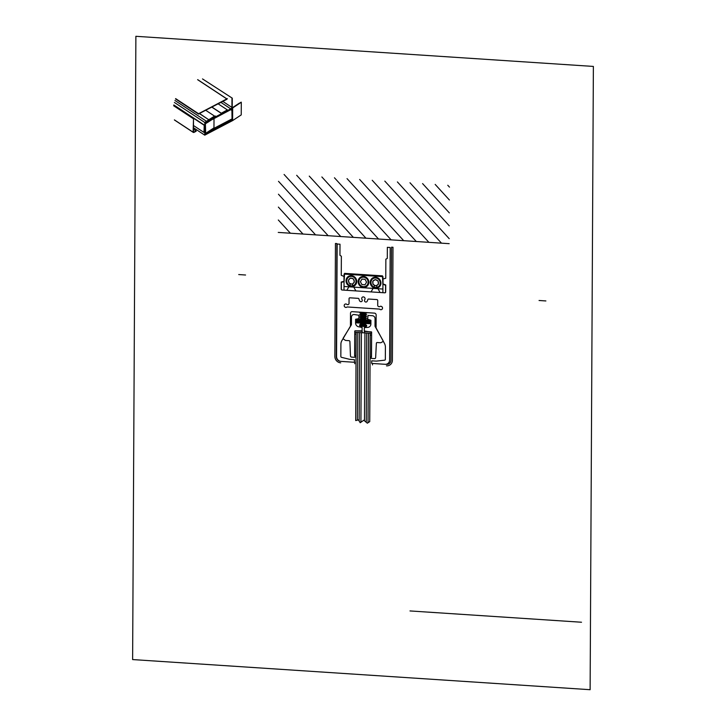 <?xml version="1.0" encoding="UTF-8"?>
<svg xmlns="http://www.w3.org/2000/svg" width="726" height="726" viewBox="0 0 726 726"><rect width="100%" height="100%" fill="white"/><g stroke="black" fill="none" stroke-linecap="round" stroke-linejoin="round"><path stroke-width="1.09" d="M378.409 284.22L378.119 281.053L375.306 279.555L372.783 281.234L373.073 284.41L375.886 285.899L378.409 284.22M365.015 284.774L361.929 284.574L360.395 281.724L361.956 279.083L365.051 279.292L366.576 282.133L365.015 284.774M349.206 283.249L348.389 280.145L350.567 278.031L353.553 279.011L354.37 282.115L352.192 284.238L349.206 283.249M356.021 319.168L370.269 320.112L370.251 323.751L356.003 322.816L356.021 319.168M355.041 330.811L362.165 331.283L362.156 332.744L355.032 332.272L354.76 331.083L354.814 356.203A0.59 0.554 56.6 0 1 354.624 357.31L351.602 357.11A1.189 1.116 56.6 0 1 350.467 355.921L349.905 341.565A0.889 0.835 -123.4 0 0 349.061 340.675L345.748 340.458A0.889 0.835 56.6 0 1 345.304 340.303L343.607 339.142A0.889 0.835 56.6 0 1 343.316 337.926L351.311 324.949A0.889 0.835 -123.4 0 0 351.438 324.504L351.475 317.071A2.795 2.623 56.6 0 1 354.17 314.512L358.925 315.256L358.907 318.614L355.595 319.268L355.577 322.97A3.721 3.494 -123.4 0 0 359.116 326.854L362.111 327.49L362.092 330.838L355.041 330.811M364.361 331.428L364.352 332.88L371.476 333.352L371.485 331.891L364.361 331.428M371.612 335.158L370.187 335.067L370.069 356.938L371.494 357.029L371.612 335.158M367.61 319.186L370.913 320.275L370.895 323.977A3.721 3.494 56.6 0 1 367.311 327.39L364.325 327.635L364.307 330.983L371.621 332.19L371.304 357.292A0.59 0.554 -123.4 0 0 371.485 358.417L374.507 358.617A1.189 1.116 -123.4 0 0 375.651 357.573L376.367 343.307A0.889 0.835 56.6 0 1 377.221 342.536L380.533 342.754A0.889 0.835 -123.4 0 0 380.978 342.654L382.693 341.719A0.889 0.835 -123.4 0 0 382.992 340.53L375.133 326.519A0.889 0.835 56.6 0 1 375.015 326.056L375.052 318.623A2.795 2.623 -123.4 0 0 372.393 315.71L368.064 315.42L367.61 319.186M354.633 355.921L354.742 334.051L356.167 334.142L356.058 356.012L354.633 355.921M232.002 109.317L231.158 110.034L230.768 108.791L232.674 107.947L232.61 120.589L204.768 135.163L204.832 122.513L206.71 121.433L207.237 122.149L206.293 122.776L207.554 122.467L206.293 122.776A0.853 0.799 56.6 0 0 205.394 123.81L207.346 122.522L205.394 123.81L205.676 133.847L214.306 128.166L205.34 133.566L213.961 127.876L214.016 118.211M215.25 116.133L215.858 116.469L207.237 122.149L216.185 116.786L207.618 122.395M213.535 116.695L204.913 122.376L215.422 116.024L206.819 121.687M204.832 122.513L205.531 122.05L204.832 122.513L174.385 102.457M204.768 135.163L210.957 131.079L204.768 135.163L193.443 127.712M232.61 120.589L241.232 114.908L232.61 120.589M239.38 103.119L230.777 108.791L241.186 102.148L232.565 107.829L241.186 102.148L232.674 107.947L241.295 102.257L241.232 114.908M230.859 109.063L232.656 107.884L230.859 109.063M239.389 103.11L230.768 108.791M231.068 109.063L232.674 108.002L231.068 109.063M231.204 109.363L232.674 108.401L231.204 109.363M206.765 121.469L207.327 122.14L232.665 108.646L231.004 109.744L230.696 108.873L206.765 121.469L174.957 100.497M231.158 110.034L232.093 109.417L231.158 110.034M232.048 118.873L214.306 128.166L205.676 133.847L230.986 120.598A2.314 2.178 56.6 0 0 232.048 118.91L232.619 118.538L232.048 118.91L231.884 109.399L232.665 108.882M232.093 109.472L232.665 109.091L232.093 109.472M197.663 79.633L226.929 98.918L227.365 98.627L199.024 113.519M226.929 98.918L199.024 113.465M226.929 99.281L198.588 113.928L226.929 99.281M135.88 36.3L593.378 66.429L590.12 689.7L132.622 659.571L135.88 36.3M245.56 275.009L238.718 274.555M278.249 232.42L449.185 243.673M278.312 219.987L290.4 233.218M278.376 207.101L302.987 234.044M278.448 194.214L315.583 234.879M278.512 181.328L328.17 235.705M284.084 174.467L340.757 236.531M296.68 175.293L353.353 237.366M309.267 176.119L365.94 238.192M321.863 176.953L378.536 239.026M334.45 177.779L391.123 239.852M347.037 178.614L403.71 240.678M359.633 179.44L416.307 241.513M372.22 180.266L428.894 242.339M384.816 181.101L441.49 243.165M397.403 181.927L449.212 238.672M409.99 182.752L449.276 225.786M422.586 183.587L449.349 212.899M435.173 184.413L449.412 200.013M447.77 185.248L449.485 187.126M545.888 300.945L539.055 300.491M385.76 278.258L385.86 259.191L387.294 258.411L387.348 247.33L390.198 247.521L389.608 360.042A4.646 4.356 56.6 0 1 385.143 364.298L371.694 363.417L371.703 360.822L376.295 361.121A0.889 0.835 56.6 0 0 376.44 361.112L384.626 360.178A0.889 0.835 56.6 0 0 385.343 359.361L385.406 347.164A7.441 6.979 56.6 0 0 384.471 343.462L376.186 328.088A0.889 0.835 56.6 0 1 376.077 327.644L376.141 314.984A1.788 1.679 56.6 0 0 374.435 313.124L352.219 311.663A1.788 1.679 56.6 0 0 350.495 313.296L350.431 325.947A0.889 0.835 56.6 0 1 350.313 326.382L341.873 340.648A7.441 6.979 56.6 0 0 340.902 344.233L340.839 356.43A0.889 0.835 56.6 0 0 341.538 357.337L349.714 359.352A0.889 0.835 56.6 0 0 349.859 359.379L354.451 359.679L354.433 362.274L340.984 361.394A4.646 4.356 56.6 0 1 336.565 356.548L337.154 244.027L340.004 244.217L339.94 255.298L341.365 256.26L341.265 275.326L343.997 276.379L343.97 281.343L341.229 282.033L341.193 289.066A0.889 0.835 56.6 0 0 342.046 290.001L384.834 292.814A0.889 0.835 56.6 0 0 385.697 291.997L385.733 284.964L383.001 283.911L383.029 278.956L385.76 278.258M386.495 365.85A6.135 5.754 -123.4 0 0 392.403 360.232L392.993 247.267L391.568 247.176L390.978 360.132A4.646 4.356 56.6 0 1 386.504 364.388L372.492 363.463L372.483 364.924M340.694 362.828A6.135 5.754 56.6 0 1 334.858 356.439L335.448 243.473L336.873 243.573L336.274 356.53A4.646 4.356 -123.4 0 0 340.703 361.376L354.715 362.292L354.705 363.753M370.523 291.87L356.357 290.945A0.926 0.862 56.6 0 1 355.595 290.436L352.609 284.901A0.926 0.862 56.6 0 1 352.909 283.703A2.995 2.804 56.6 0 0 353.553 279.356A2.995 2.804 56.6 0 0 349.224 279.074A2.995 2.804 56.6 0 0 349.823 283.503A0.926 0.862 56.6 0 1 350.113 284.737L347.073 289.874A0.926 0.862 56.6 0 1 346.302 290.282L342.209 290.01A0.926 0.862 56.6 0 1 341.338 289.048L341.365 282.332L344.106 281.643L344.578 273.366L382.475 275.862L382.856 284.193L385.588 285.245L385.551 291.961A0.926 0.862 56.6 0 1 384.662 292.805L380.569 292.533A0.926 0.862 56.6 0 1 379.807 292.034L376.821 286.498A0.926 0.862 56.6 0 1 377.121 285.3A2.995 2.804 56.6 0 0 377.774 280.953A2.995 2.804 56.6 0 0 373.436 280.672A2.995 2.804 56.6 0 0 374.044 285.1A0.926 0.862 56.6 0 1 374.326 286.334L371.285 291.471A0.926 0.862 56.6 0 1 370.523 291.87M344.079 274.092L382.965 276.651L382.883 292.687L343.997 290.128L344.079 274.092M344.015 286.48L382.901 289.039M358.145 281.579A5.581 5.236 56.6 0 1 366.185 277.368A5.581 5.236 56.6 0 1 366.131 286.843A5.581 5.236 56.6 0 1 358.145 281.579M358.862 281.624A4.837 4.537 56.6 0 1 365.822 277.976A4.837 4.537 56.6 0 1 365.777 286.189A4.837 4.537 56.6 0 1 358.862 281.624M370.251 282.378A5.581 5.236 56.6 0 1 378.291 278.167A5.581 5.236 56.6 0 1 378.237 287.641A5.581 5.236 56.6 0 1 370.251 282.378M370.968 282.423A4.837 4.537 56.6 0 1 377.928 278.775A4.837 4.537 56.6 0 1 377.892 286.988A4.837 4.537 56.6 0 1 370.968 282.423M346.039 280.78A5.581 5.236 56.6 0 1 354.07 276.57A5.581 5.236 56.6 0 1 354.025 286.044A5.581 5.236 56.6 0 1 346.039 280.78M346.747 280.826A4.837 4.537 56.6 0 1 353.716 277.178A4.837 4.537 56.6 0 1 353.671 285.391A4.837 4.537 56.6 0 1 346.747 280.826M356.012 322.135L356.666 322.861M356.012 321.11L357.673 322.925M356.021 320.075L358.68 322.988M356.148 319.177L359.597 322.952M357.156 319.24L359.606 321.927M358.163 319.313L359.606 320.892M359.17 319.376L359.615 319.867M358.163 298.35L349.941 297.814A0.926 0.862 56.6 0 0 349.052 298.658L349.034 303.323A1.461 1.37 56.6 0 1 346.974 304.457A1.761 1.652 56.6 0 0 344.487 306.59A1.761 1.652 56.6 0 0 346.656 307.261A1.461 1.37 56.6 0 1 347.818 306.998L378.881 309.04A1.461 1.37 56.6 0 1 380.043 309.457A1.761 1.652 56.6 0 0 381.985 306.789A1.761 1.652 56.6 0 0 379.752 306.617A1.461 1.37 56.6 0 1 377.711 305.21L377.729 300.546A0.926 0.862 56.6 0 0 376.858 299.584L368.636 299.039A0.889 0.835 56.6 0 0 367.792 299.702A4.665 4.374 56.6 0 1 367.066 301.435A1.461 1.37 56.6 0 1 364.67 299.802A1.761 1.652 56.6 0 0 362.247 297.27A1.761 1.652 56.6 0 0 362.111 299.629A1.461 1.37 56.6 0 1 359.706 300.945A4.665 4.374 56.6 0 1 358.998 299.121A0.889 0.835 56.6 0 0 358.163 298.35M369.679 421.643L367.329 423.194L363.78 420.227L360.205 422.732L358.444 419.882L355.713 420.581L356.176 332.345L370.142 333.261M366.721 313.024L359.651 312.561M366.703 314.775L359.642 314.304M365.859 313.841L360.504 313.487M365.85 315.592L360.495 315.238M366.675 320.021L359.615 319.558M366.694 316.527L359.633 316.055M366.684 318.269L359.624 317.806M366.666 321.772L359.606 321.309M366.657 323.524L359.597 323.052M366.648 325.266L359.588 324.803M365.84 317.344L360.486 316.99M365.831 319.086L360.477 318.741M365.822 320.838L360.468 320.484M365.813 322.589L360.459 322.235M365.795 326.092L360.441 325.738M366.648 325.747A0.889 0.835 56.6 0 1 365.786 326.573L360.432 326.219A0.889 0.835 56.6 0 1 359.588 325.284M365.804 324.34L360.45 323.987M367.129 319.903L366.675 320.329M368.136 319.966L366.675 321.364M369.144 320.03L366.666 322.389M370.151 320.102L366.666 323.424M370.269 321.019L367.574 323.578M370.26 322.045L368.581 323.642M370.251 323.079L369.588 323.705M368.028 422.732L368.499 333.161L357.818 332.454L357.355 420.154M366.249 422.296L366.721 333.043M364.479 420.808L364.942 332.925M360.913 422.242L361.376 332.69M359.134 420.998L359.597 332.572M369.734 421.652L370.196 333.27M581.517 622.236L409.981 610.938M218.172 103.854L227.365 109.907L221.176 113.292L211.865 107.158M211.983 107.094L221.176 113.147M232.284 98.173L202.509 78.916L232.284 98.173L232.229 107.602L232.284 98.173M226.893 98.972L197.635 79.697L226.893 98.981M230.723 108.846L220.94 102.402M227.365 109.907L221.176 113.292M232.565 107.829L222.837 101.413M231.921 107.403L231.975 98.328L231.921 107.403M198.597 113.746L175.647 98.627M198.588 114.109L175.529 98.918M193.506 118.465L193.125 132.023L193.815 132.477L193.125 132.023L193.506 118.465L193.434 131.941L193.506 118.465L173.75 105.451M193.198 118.628L173.696 105.787M204.251 125.008L203.97 132.422L204.251 125.008L173.823 104.961M204.006 125.135L173.777 105.225M193.352 132.45L174.394 119.962M193.361 132.368L174.403 119.881M203.97 132.422L193.461 125.507M199.614 113.574L208.807 119.772L199.487 113.637M205.803 110.334L214.987 116.387L208.807 119.627M214.987 116.387L208.807 119.772M196.156 130.889L193.751 132.15L196.156 130.889L193.443 129.11M196.12 130.952L193.406 129.174M193.815 132.477L196.147 131.261L193.815 132.477M205.703 122.885L207.001 122.022M207.554 122.467L216.185 116.786M206.792 121.705L215.422 116.024M231.93 109.336L232.665 108.846M231.113 120.525L232.61 119.536"/></g></svg>
